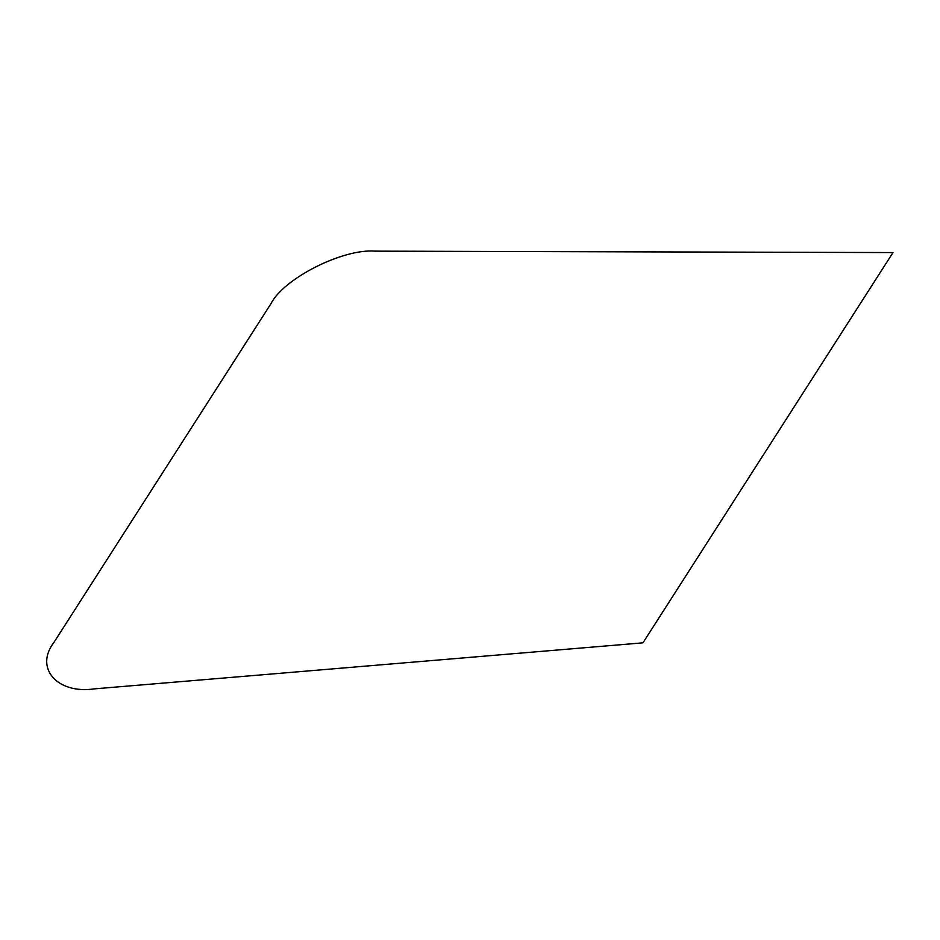 <?xml version="1.0" encoding="UTF-8"?>
<svg xmlns="http://www.w3.org/2000/svg" width="940" height="940" viewBox="0 0 940 940"><rect width="100%" height="100%" fill="white"/><g stroke="black" fill="none" stroke-linecap="round" stroke-linejoin="round"><path stroke-width="1.41" d="M642.96 642.831L893 252.566L375.037 251.145C342.912 248.501 283.786 278.358 270.955 303.69L53.968 642.361C34.145 667.988 57.223 694.402 94.588 688.856L642.96 642.831"/></g></svg>
